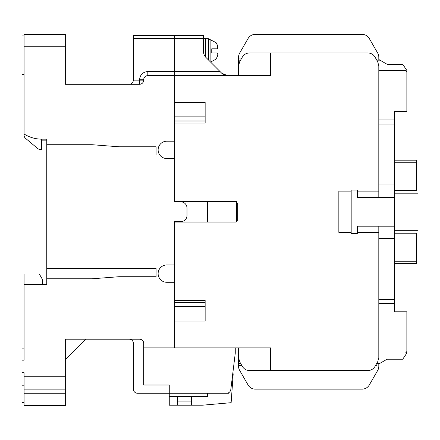 <?xml version="1.0" encoding="UTF-8"?>
<svg xmlns="http://www.w3.org/2000/svg" width="440" height="440" viewBox="0 0 440 440"><rect width="100%" height="100%" fill="white"/><g stroke="black" fill="none" stroke-linecap="round" stroke-linejoin="round"><path stroke-width="0.66" d="M174.625 221.65L180.813 221.65L174.625 221.65L174.625 264.963L166.788 264.963A8.663 8.663 0 0 0 158.125 273.625A8.663 8.663 0 0 0 166.788 282.288L174.625 282.288L174.625 347.875L143.688 347.875L143.688 343.338A4.125 4.125 0 0 0 139.562 339.213L65.312 339.213L65.312 376.75L24.063 376.75L24.063 372.713L22 372.713L22 360.162L24.063 360.162L24.063 284.35L46.75 284.35L46.75 278.784L92.125 278.784L118.938 276.721L156.062 276.721L156.062 268.466L46.75 268.466L46.75 155.034L156.062 155.034L156.062 146.784L118.938 146.784M92.125 144.722L46.75 144.722L46.75 139.15L41.8 139.15A33 33 0 0 1 24.063 133.98L24.063 34.375L65.312 34.375L65.312 84.288L139.562 84.288A4.125 4.125 0 0 0 143.688 80.163L143.688 79.75A4.125 4.125 0 0 1 147.812 75.625L174.625 75.625L174.625 71.5L174.625 141.213L166.788 141.213A8.663 8.663 0 0 0 158.125 149.875A8.663 8.663 0 0 0 166.788 158.538L174.625 158.538L174.625 201.85L180.813 201.85L174.625 201.85M133.375 38.5L174.625 38.5L174.625 35.409L133.375 35.409L133.375 80.163L139.562 80.163L139.562 79.75C140.079 74.767 142.83 72.017 147.812 71.5L174.625 71.5L174.625 35.409L203.5 35.409L203.5 51.585A8.25 8.25 0 0 0 205.915 57.415L221.711 73.211L227.541 75.625M180.813 201.85A6.188 6.188 0 0 1 187 208.038L187 215.463A6.188 6.188 0 0 1 180.813 221.65M118.938 146.779L92.125 144.716M156.062 276.716L156.062 268.466M187 208.038L187 215.463M65.312 69.85L65.312 84.288L94.188 84.288M156.062 146.784L156.062 155.034M46.75 278.784L46.75 268.466M46.75 155.034L46.75 144.722M24.063 389.125L65.312 389.125L65.312 405.625L24.063 405.625L24.063 376.75M24.063 284.35L24.063 274.038L39.325 274.038L42.416 279.4L42.416 284.35M24.063 402.534L22 402.534L22 372.713M22 360.162L22 348.909L24.063 348.909M65.312 389.125L65.312 376.75M65.312 359.838L85.938 339.213L65.312 339.213M129.25 339.213A4.125 4.125 0 0 1 133.375 343.338L133.375 389.125A4.125 4.125 0 0 0 137.5 393.25L169.263 393.25L169.263 385L143.688 385L143.688 347.875M235.263 347.875L235.263 353.238L230.797 389.625C230.329 391.848 228.96 393.058 226.699 393.25L169.263 393.25L169.263 396.55L207.625 396.55L207.625 393.25M24.063 74.536L22 74.536L22 35.915L24.063 35.915M133.375 80.163C133.111 82.649 131.736 84.024 129.25 84.288M41.674 140.168A2.062 2.062 0 0 0 41.388 141.213L41.388 149.463L40.31 149.463A4.125 4.125 0 0 1 37.659 148.5L25.537 138.325A4.125 4.125 0 0 1 24.063 135.163L24.063 133.98M24.063 74.085L22 74.085M24.063 385.198L22 385.198M169.263 385L143.688 385M41.388 139.15L41.388 140.168L46.75 140.168M232.738 373.813L233.2 373.813L232.469 384.076L231.479 384.076M232.469 384.076L231.138 402.688L202.263 405.213L169.263 405.213L169.263 396.55M177.513 405.213L177.513 396.55M177.513 401.088L191.538 401.088M191.538 396.55L191.538 405.213M226.699 393.25L228.503 393.25L228.536 392.821M233.2 373.813L233.057 375.826M394.488 124.091L394.488 299.404L378.813 299.404L378.813 303.529L394.488 303.529L394.488 311.779L406.863 311.779L406.863 350.966A2.062 2.062 0 0 1 404.8 353.029L378.813 353.029L378.813 357.638L377.707 361.763L375.007 366.438C373.357 369.077 370.975 370.452 367.862 370.563L270.622 370.563L270.622 347.875L174.625 347.875L174.625 321.062L205.15 321.062L205.15 300.438L174.625 300.438L174.625 222.063L235.675 222.063L237.738 220L237.738 203.5L235.675 201.438L174.625 201.438L174.625 123.063L205.15 123.063L205.15 102.438L174.625 102.438L174.625 75.625L270.622 75.625L270.622 52.938L367.862 52.938C370.975 53.048 373.357 54.423 375.007 57.063L377.707 61.738L378.813 65.863L378.813 124.091L394.488 124.091L394.488 111.716L406.863 111.716L406.863 72.529A2.062 2.062 0 0 0 404.8 70.466L378.813 70.466M357.363 232.375L378.813 232.375L378.813 238.563L394.488 238.563M351.175 191.125L338.844 191.125L338.844 232.375L351.175 232.375M394.488 184.938L378.813 184.938L378.813 191.125L357.363 191.125M205.15 121L174.625 121M174.625 302.5L205.15 302.5M270.622 370.563L249.513 370.563C246.4 370.452 244.019 369.077 242.369 366.438L239.668 361.763L238.563 357.638L238.563 347.875M406.863 350.966L406.863 353.029L402.738 359.216L387.063 359.216L378.813 363.985L378.813 366.289A8.25 8.25 0 0 1 377.707 370.414L369.286 385A8.25 8.25 0 0 1 362.142 389.125L255.233 389.125A8.25 8.25 0 0 1 248.089 385L239.668 370.414A8.25 8.25 0 0 1 238.563 366.289L238.563 354.063M376.794 363.341L379.918 363.341L378.813 363.985L379.918 363.341C375.678 365.794 375.678 365.794 379.918 363.341C375.678 365.794 375.678 365.794 379.918 363.341L378.813 363.985L379.918 363.341C375.678 365.794 375.678 365.794 379.918 363.341C375.678 365.794 375.678 365.794 379.918 363.341L378.813 363.985L378.813 366.289M379.918 60.159L378.813 59.516L379.918 60.154C375.678 57.706 375.678 57.706 379.918 60.154C375.678 57.706 375.678 57.706 379.918 60.154L378.813 59.516L378.813 57.211L378.813 59.516L379.918 60.154C375.678 57.706 375.678 57.706 379.918 60.154C375.678 57.706 375.678 57.706 379.918 60.154L387.063 64.279L402.738 64.279L406.863 70.472L406.863 72.534M238.563 75.625L238.563 65.863L239.668 61.738L242.369 57.063C244.019 54.423 246.4 53.048 249.513 52.938L270.622 52.938M220 71.5L174.625 71.5L174.625 38.5L205.563 38.5L205.563 57.041M236.5 201.608L236.5 221.892M205.15 321.062L205.15 306.625L174.625 306.625M378.813 57.211A8.25 8.25 0 0 0 377.707 53.086L369.286 38.5A8.25 8.25 0 0 0 362.142 34.375L255.233 34.375A8.25 8.25 0 0 0 248.089 38.5L239.668 53.086A8.25 8.25 0 0 0 238.563 57.211L238.563 58.091L241.775 58.091M240.581 60.154L238.563 60.154L238.563 69.438M377.707 53.086L369.286 38.5M332.316 34.375L255.233 34.375M248.089 38.5L239.668 53.086M362.142 389.125L255.233 389.125M248.089 385L239.668 370.414M377.707 370.414L369.286 385M226.006 75.482A8.25 8.25 0 0 1 221.722 73.222M174.625 116.875L205.15 116.875L205.15 102.438M207.625 222.063L207.625 201.438M394.488 162.25L416.559 162.25L416.559 160.188L394.488 160.188M394.488 233.2L416.559 233.2L416.559 261.25L394.488 261.25M416.559 162.25L416.559 190.3L394.488 190.3M394.488 263.312L416.559 263.312L416.559 261.25M394.488 230.313L418 230.313L418 193.188L394.488 193.188M394.488 303.529L394.488 299.404M378.813 353.029L378.813 238.563M378.813 232.375L378.813 226.188M351.175 233.404L351.175 190.091L357.363 190.091L357.363 197.313L394.488 197.313M357.363 233.409L351.175 233.409M394.488 226.188L357.363 226.188L357.363 233.404M378.813 191.125L378.813 197.313M378.813 184.938L378.813 119.966L394.488 119.966M394.488 270.738L394.9 270.738L394.9 263.312M387.063 359.216L402.738 359.216M402.738 64.279L387.063 64.279M238.563 60.154L238.563 58.091M211.921 52.938L217.157 52.938C218.004 53.191 218.004 54.566 217.157 57.063C218.004 54.566 218.004 53.191 217.157 52.938L211.75 52.938L211.75 48.813L217.157 48.813C218.004 48.56 218.004 47.185 217.157 44.688L215.848 42.625L217.157 44.688L217.646 48.505M216.86 48.813L215.694 48.813M215.694 52.938L216.805 52.938M215.848 59.125L217.151 57.074M208.45 59.95L208.45 38.709L205.563 38.709M203.5 50.875L203.5 51.585M24.063 46.75L65.312 46.75M147.812 75.625L147.812 71.5M143.688 79.75L139.562 79.75M143.688 80.163L139.562 80.163L139.562 84.288M65.312 393.25L24.063 393.25M240.581 363.341L238.563 363.341M379.918 60.154L376.794 60.154M210.122 61.622L210.122 39.617L216.068 42.625M238.563 365.404L241.775 365.404M375.601 365.404L376.343 365.404M375.601 58.091L376.343 58.091M210.122 39.617L208.45 39.534M216.068 59.125L210.595 62.095"/></g></svg>
